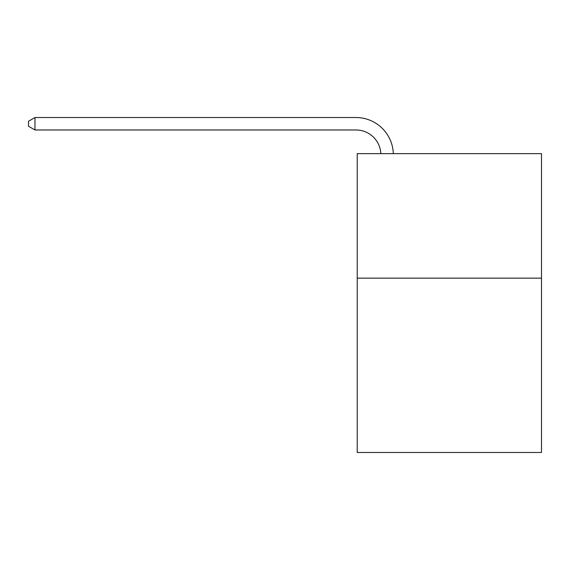 <?xml version="1.0" encoding="UTF-8"?>
<svg xmlns="http://www.w3.org/2000/svg" width="570" height="570" viewBox="0 0 570 570"><rect width="100%" height="100%" fill="white"/><g stroke="black" fill="none" stroke-linecap="round" stroke-linejoin="round"><path stroke-width="0.85" d="M541.5 278.153L541.5 452.473L357.219 452.473L357.219 153.636L541.5 153.636L541.5 278.153L357.219 278.153M380.846 153.636A24.902 24.902 -163.5 0 0 355.972 129.981L34.977 129.981L28.5 126.241L28.5 121.26L34.977 117.527L355.972 117.527A37.356 37.356 16.5 0 1 393.307 153.636M34.977 117.527L34.977 129.981"/></g></svg>
